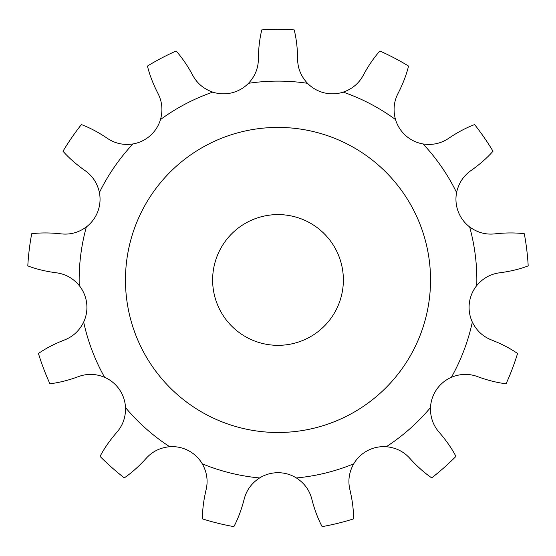 <?xml version="1.0" encoding="UTF-8"?>
<svg xmlns="http://www.w3.org/2000/svg" width="556" height="556" viewBox="0 0 556 556"><rect width="100%" height="100%" fill="white"/><g stroke="black" fill="none" stroke-linecap="round" stroke-linejoin="round"><path stroke-width="0.83" d="M294.193 29.885C296.376 38.656 297.516 48.351 297.613 58.971C297.689 68.221 300.991 76.339 307.524 83.317A34.868 34.868 0 0 0 324.12 92.817A34.868 34.868 0 0 0 324.134 92.817A34.868 34.868 0 0 0 343.24 92.122C352.268 88.981 358.967 83.324 363.332 75.164C368.357 65.81 373.868 57.754 379.873 51.006A250.596 250.596 0 0 1 408.556 66.06C406.408 74.831 402.912 83.949 398.061 93.394C393.829 101.623 392.981 110.345 395.524 119.561A34.868 34.868 0 0 0 423.06 143.955C432.512 145.366 441.075 143.476 448.734 138.277C457.525 132.328 466.15 127.762 474.602 124.572A250.596 250.596 0 0 1 493.005 151.232C487.028 158.001 479.696 164.444 471.008 170.56C463.44 175.877 458.637 183.209 456.601 192.55A34.868 34.868 0 0 0 458.213 211.607A34.868 34.868 0 0 0 458.22 211.614A34.868 34.868 0 0 0 469.646 226.945C477.361 232.589 485.819 234.896 495.014 233.854C505.571 232.672 515.329 232.63 524.294 233.735A250.596 250.596 0 0 1 528.2 265.893C519.756 269.111 510.269 271.411 499.74 272.787C490.566 273.976 482.907 278.236 476.763 285.562A34.868 34.868 0 0 0 472.329 322.084C476.541 330.667 482.955 336.63 491.58 339.987C501.477 343.844 510.137 348.341 517.567 353.491A250.596 250.596 0 0 1 506.078 383.779C497.106 382.702 487.64 380.332 477.673 376.655C468.993 373.444 460.236 373.66 451.396 377.295A34.868 34.868 0 0 0 430.497 407.569C430.233 417.125 433.138 425.389 439.226 432.366C446.19 440.38 451.764 448.393 455.948 456.4A250.596 250.596 0 0 1 431.706 477.875C424.263 472.76 416.979 466.255 409.862 458.373C403.67 451.5 395.816 447.615 386.302 446.725A34.868 34.868 0 0 0 367.579 450.617A34.868 34.868 0 0 0 367.565 450.624A34.868 34.868 0 0 0 353.727 463.815C349.05 472.155 347.785 480.829 349.926 489.829C352.372 500.164 353.588 509.852 353.574 518.887A250.596 250.596 0 0 1 322.119 526.636C317.907 518.644 314.481 509.505 311.846 499.218C309.56 490.253 304.41 483.164 296.397 477.952A34.868 34.868 0 0 0 259.603 477.952C251.59 483.164 246.44 490.253 244.153 499.218C241.519 509.505 238.093 518.644 233.881 526.636A250.596 250.596 0 0 1 202.426 518.887C202.412 509.852 203.628 500.164 206.074 489.829C208.215 480.829 206.95 472.155 202.273 463.815A34.868 34.868 0 0 0 188.435 450.624A34.868 34.868 0 0 0 188.421 450.617A34.868 34.868 0 0 0 169.698 446.725C160.184 447.615 152.33 451.5 146.138 458.373C139.021 466.255 131.737 472.76 124.294 477.875A250.596 250.596 0 0 1 100.052 456.4C104.236 448.393 109.81 440.38 116.774 432.366C122.862 425.389 125.767 417.125 125.503 407.569A34.868 34.868 0 0 0 104.604 377.295C95.764 373.66 87.007 373.444 78.326 376.655C68.36 380.332 58.894 382.702 49.922 383.779A250.596 250.596 0 0 1 38.433 353.491C45.863 348.341 54.523 343.844 64.42 339.987C73.044 336.63 79.459 330.667 83.671 322.084A34.868 34.868 0 0 0 79.237 285.562C73.093 278.236 65.434 273.976 56.26 272.787C45.731 271.411 36.244 269.111 27.8 265.893A250.596 250.596 0 0 1 31.706 233.735C40.671 232.63 50.429 232.672 60.986 233.854C70.181 234.896 78.639 232.589 86.354 226.945A34.868 34.868 0 0 0 97.78 211.614A34.868 34.868 0 0 0 97.786 211.607A34.868 34.868 0 0 0 99.399 192.55C97.363 183.209 92.56 175.877 84.992 170.56C76.304 164.444 68.972 158.001 62.995 151.232A250.596 250.596 0 0 1 81.398 124.572C89.85 127.762 98.475 132.328 107.266 138.277C114.925 143.476 123.488 145.366 132.94 143.955A34.868 34.868 0 0 0 160.475 119.561C163.019 110.345 162.171 101.623 157.939 93.394C153.088 83.949 149.592 74.831 147.444 66.06A250.596 250.596 0 0 1 176.127 51.006C182.132 57.754 187.643 65.81 192.668 75.164C197.032 83.324 203.732 88.981 212.76 92.122A34.868 34.868 0 0 0 231.866 92.817A34.868 34.868 0 0 0 231.88 92.817A34.868 34.868 0 0 0 248.476 83.317C255.009 76.339 258.311 68.221 258.387 58.971C258.484 48.351 259.624 38.656 261.806 29.885A250.596 250.596 0 0 1 294.193 29.885M343.372 279.96A65.372 65.372 0 0 0 245.314 223.345A65.372 65.372 0 0 0 245.314 336.575A65.372 65.372 0 0 0 343.372 279.96M430.539 279.96A152.539 152.539 0 0 0 201.731 147.854A152.539 152.539 0 0 0 201.731 412.059A152.539 152.539 0 0 0 430.539 279.96M307.524 83.317A198.846 198.846 0 0 0 248.476 83.317M212.76 92.122A198.846 198.846 0 0 0 160.475 119.561M132.94 143.955A198.846 198.846 0 0 0 99.399 192.55M86.354 226.945A198.846 198.846 0 0 0 79.237 285.562M83.671 322.084A198.846 198.846 0 0 0 104.604 377.295M125.503 407.569A198.846 198.846 0 0 0 169.698 446.725M202.273 463.815A198.846 198.846 0 0 0 259.603 477.952M296.397 477.952A198.846 198.846 0 0 0 353.727 463.815M386.302 446.725A198.846 198.846 0 0 0 430.497 407.569M451.396 377.295A198.846 198.846 0 0 0 472.329 322.084M476.763 285.562A198.846 198.846 0 0 0 469.646 226.945M456.601 192.55A198.846 198.846 0 0 0 423.06 143.955M395.524 119.561A198.846 198.846 0 0 0 343.24 92.122"/></g></svg>
